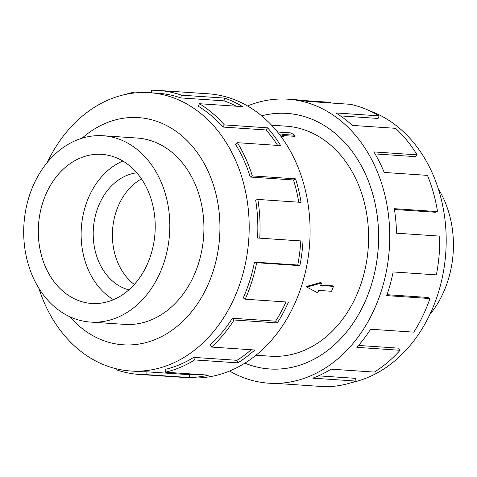 <?xml version="1.0" encoding="UTF-8"?>
<svg xmlns="http://www.w3.org/2000/svg" width="477" height="477" viewBox="0 0 477 477"><rect width="100%" height="100%" fill="white"/><g stroke="black" fill="none" stroke-linecap="round" stroke-linejoin="round"><path stroke-width="0.72" d="M244.892 363.152A128.069 100.063 -86.1 0 0 269.743 368.971A128.069 100.063 -86.1 0 0 374.707 272.349A128.069 100.063 -86.1 0 0 324.014 125.379A128.069 100.063 -86.1 0 0 287.035 113.419A128.069 100.063 -86.1 0 0 261.629 115.833M256.006 355.228L270.608 356.212A115.279 90.07 -86.1 0 0 365.09 269.243A115.279 90.07 -86.1 0 0 319.459 136.941A115.279 90.07 -86.1 0 0 286.176 126.178L271.574 125.189M276.988 131.348L278.139 132.051L291.006 132.922L294.798 135.23L294.375 136.303L283.797 135.587M294.798 135.23L281.931 134.359L283.827 135.516L283.368 136.672L280.726 136.136M306.007 286.594L320.717 282.491L321.611 283.034L306.812 287.082L306.007 286.594M320.812 285.061L332.684 285.86L333.506 286.367L320.645 285.496L321.611 283.034M63.495 313.347A93.373 72.957 -86.1 0 0 90.457 322.07A93.373 72.957 -86.1 0 0 166.986 251.623A93.373 72.957 -86.1 0 0 130.018 144.465A93.373 72.957 -86.1 0 0 103.062 135.742A93.373 72.957 -86.1 0 0 26.533 206.189A93.373 72.957 -86.1 0 0 63.495 313.347M136.792 172.817A59.303 46.335 -86.1 0 0 94.178 221.632A59.303 46.335 -86.1 0 0 118.469 285.431A59.303 46.335 -86.1 0 0 128.873 289.873M123.376 161.333A74.722 58.379 93.9 0 1 152.956 247.08A74.722 58.379 93.9 0 1 91.715 303.455A74.722 58.379 93.9 0 1 70.143 296.473A74.722 58.379 93.9 0 1 40.563 210.727A74.722 58.379 93.9 0 1 101.804 154.357A74.722 58.379 93.9 0 1 123.376 161.333M113.484 299.681A74.722 58.379 93.9 0 1 112.977 299.377A74.722 58.379 93.9 0 1 81.37 227.499A74.722 58.379 93.9 0 1 122.869 161.029M122.899 324.265A93.397 72.975 -86.1 0 0 124.539 324.396A93.397 72.975 -86.1 0 0 201.085 253.931A93.397 72.975 -86.1 0 0 164.118 146.749A93.397 72.975 -86.1 0 0 137.149 138.026A93.397 72.975 -86.1 0 0 135.51 137.936M38.816 288.186A139.475 108.977 -86.1 0 0 90.368 357.965A139.475 108.977 -86.1 0 0 130.638 370.993A139.475 108.977 -86.1 0 0 244.951 265.767A139.475 108.977 -86.1 0 0 189.739 105.703A139.475 108.977 -86.1 0 0 149.468 92.675A139.475 108.977 -86.1 0 0 47.33 162.359M69.922 316.776A113.86 88.96 -86.1 0 0 90.284 334.174A113.86 88.96 -86.1 0 0 210.166 279.576A113.86 88.96 -86.1 0 0 171.404 128.247A113.86 88.96 -86.1 0 0 82.008 138.217M254.497 262.111A139.475 108.977 93.9 0 1 243.276 297.875L245.208 299.21L288.442 302.138A142.325 111.201 93.9 0 1 277.322 322.923L234.094 319.995L232.382 318.242A139.475 108.977 93.9 0 1 210.279 344.77L211.538 347.065L254.766 349.987A142.325 111.201 93.9 0 1 237.85 362.854L194.616 359.932L193.698 357.38A139.475 108.977 93.9 0 1 165.09 369.413L165.424 372.209L208.652 375.137A142.325 111.201 93.9 0 1 189.28 377.534L146.051 374.612A142.325 111.201 93.9 0 1 139.099 374.421L189.119 377.802A142.325 111.201 -86.1 0 0 305.769 270.429A142.325 111.201 -86.1 0 0 249.429 107.098A142.325 111.201 -86.1 0 0 208.336 93.808L158.316 90.421A142.325 111.201 93.9 0 1 181.421 95.173L224.649 98.095A142.325 111.201 93.9 0 1 242.638 106.639L199.41 103.712L198.39 106.288A139.475 108.977 93.9 0 1 222.854 127.049L224.369 124.896L267.597 127.824A142.325 111.201 93.9 0 1 280.637 145.616L237.409 142.689L235.632 144.483A139.475 108.977 93.9 0 1 250.258 177.05L252.327 175.918L295.561 178.845A142.325 111.201 93.9 0 1 301.07 202.361L257.836 199.434L255.654 200.096A139.475 108.977 93.9 0 1 257.544 238.017L302.996 241.058A142.325 111.201 93.9 0 1 299.884 265.641L256.656 262.714L254.497 262.111L297.726 265.033A139.475 108.977 -86.1 0 0 300.778 240.945L302.996 241.058M125.403 94.452A142.325 111.201 93.9 0 1 131.992 92.627L135.563 92.872M151.316 92.8L151.364 90.231A142.325 111.201 93.9 0 1 158.316 90.421M236.33 106.21A139.475 108.977 -86.1 0 0 223.999 100.844L224.649 98.095M149.468 92.675L158.125 93.259A139.475 108.977 93.9 0 1 180.765 97.916L223.999 100.844M370.086 111.004A139.475 108.977 93.9 0 1 386.752 119.035A139.475 108.977 93.9 0 1 444.642 263.984A139.475 108.977 93.9 0 1 351.716 382.548M247.527 105.972A142.325 111.201 93.9 0 1 288.001 99.198A142.325 111.201 93.9 0 1 329.088 112.489A142.325 111.201 93.9 0 1 385.428 275.819A142.325 111.201 93.9 0 1 268.784 383.192A142.325 111.201 93.9 0 1 229.592 371.028M268.784 383.192L275.569 383.651A142.325 111.201 -86.1 0 0 282.521 383.842L325.749 386.769A142.325 111.201 -86.1 0 0 356.003 381.081L312.775 378.154A142.325 111.201 -86.1 0 0 331.086 369.162L374.32 372.09A142.325 111.201 -86.1 0 0 400.084 350.279L356.85 347.351A142.325 111.201 -86.1 0 0 370.563 329.231L413.792 332.153A142.325 111.201 -86.1 0 0 429.968 298.542L386.734 295.615A142.325 111.201 -86.1 0 0 393.126 271.95L436.36 274.877A142.325 111.201 -86.1 0 0 439.734 236.115L396.5 233.187A142.325 111.201 -86.1 0 0 394.306 208.67L437.54 211.597A142.325 111.201 -86.1 0 0 427.452 175.369L384.223 172.441A142.325 111.201 -86.1 0 0 373.879 151.924L417.107 154.846A142.325 111.201 -86.1 0 0 395.558 128.325L352.324 125.403A142.325 111.201 -86.1 0 0 335.88 112.948L379.108 115.875L378.094 118.445L340.435 115.899M261.605 115.816A128.092 100.081 93.9 0 1 287.041 113.395A128.092 100.081 93.9 0 1 324.02 125.362A128.092 100.081 93.9 0 1 374.725 272.355A128.092 100.081 93.9 0 1 269.743 368.995A128.092 100.081 93.9 0 1 244.868 363.17M417.107 154.846L415.336 156.641L375.071 153.916M437.54 211.597L435.358 212.253L394.437 209.486M429.968 298.542L427.935 297.463L387.05 294.697M400.084 350.279L398.647 348.162L358.525 345.449M356.003 381.081L355.454 378.35L318.463 375.846M379.108 115.875A142.325 111.201 -86.1 0 0 350.362 104.308L307.128 101.386A142.325 111.201 -86.1 0 0 294.786 99.657L288.001 99.198M301.702 100.403L331.068 102.388L331.056 103.002M132.069 93.277L131.992 92.627M180.765 97.916L181.421 95.173M222.854 127.049L266.083 129.971L267.597 127.824M277.62 145.407A139.475 108.977 -86.1 0 0 266.083 129.971M199.41 103.712A142.325 111.201 93.9 0 1 224.369 124.896M250.258 177.05L293.486 179.972L295.561 178.845M298.751 202.206A139.475 108.977 -86.1 0 0 293.486 179.972M237.409 142.689A142.325 111.201 93.9 0 1 252.327 175.918M257.544 238.017L300.778 240.945M297.726 265.033L299.884 265.641M257.836 199.434A142.325 111.201 93.9 0 1 259.768 238.13M232.382 318.242L275.617 321.17A139.475 108.977 -86.1 0 0 285.985 301.971M275.617 321.17L277.322 322.923M256.656 262.714A142.325 111.201 93.9 0 1 245.208 299.21M193.698 357.38L236.932 360.308A139.475 108.977 -86.1 0 0 251.212 349.748M236.932 360.308L237.85 362.854M234.094 319.995A142.325 111.201 93.9 0 1 211.538 347.065M146.051 374.612L146.105 371.768L189.333 374.689A139.475 108.977 -86.1 0 0 196.435 374.308M189.333 374.689L189.28 377.534M194.616 359.932A142.325 111.201 93.9 0 1 165.424 372.209M116.209 368.769L115.994 369.669A142.325 111.201 93.9 0 0 139.099 374.421M146.105 371.768A139.475 108.977 93.9 0 1 139.29 371.577L130.638 370.993M438.303 188.814A93.373 72.957 93.9 0 1 429.789 314.641M141.466 178.917A59.303 46.335 -86.1 0 0 112.566 229.974A59.303 46.335 -86.1 0 0 134.329 284.465M283.827 135.516L279.665 134.723M306.812 287.082L317.736 292.872L318.708 290.415L331.569 291.286L333.506 286.367M288.961 113.55L287.035 113.419M126.178 324.485L90.457 322.07M138.789 138.157L103.062 135.742M271.669 369.103L269.743 368.971"/></g></svg>
